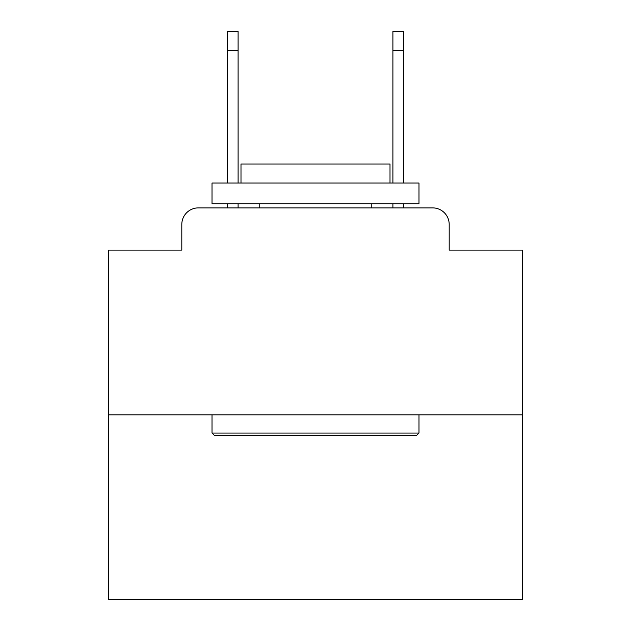 <?xml version="1.0" encoding="UTF-8"?>
<svg xmlns="http://www.w3.org/2000/svg" width="631" height="631" viewBox="0 0 631 631"><rect width="100%" height="100%" fill="white"/><g stroke="black" fill="none" stroke-linecap="round" stroke-linejoin="round"><path stroke-width="0.95" d="M181.807 224.439L181.807 250.097L181.807 224.439A16.556 16.556 0 0 1 198.363 207.883L227.334 207.883L227.334 203.742M522.46 414.843L108.54 414.843L108.54 599.45L522.46 599.45L522.46 250.097L449.193 250.097L449.193 224.439A16.556 16.556 0 0 0 432.637 207.883L198.363 207.883M108.54 414.843L108.54 250.097L181.807 250.097M238.1 203.742L238.1 207.883L250.925 207.883M380.075 207.883L392.9 207.883L392.9 203.742M403.666 203.742L403.666 207.883L432.637 207.883M449.193 250.097L449.193 224.439M416.499 435.54L214.501 435.54L212.016 433.055L418.984 433.055L416.499 435.54M212.016 183.045L418.984 183.045L418.984 203.742L212.016 203.742L212.016 183.045M390.005 183.045L390.005 164.005L240.995 164.005L240.995 183.045M212.016 414.843L212.016 433.055M418.984 414.843L418.984 433.055M259.207 203.742L259.207 207.883M371.793 203.742L371.793 207.883M227.334 183.045L227.334 31.55L238.1 31.55L238.1 183.045M392.9 183.045L392.9 31.55L403.666 31.55L403.666 183.045M227.334 50.59L238.1 50.59M403.666 50.59L392.9 50.59"/></g></svg>
